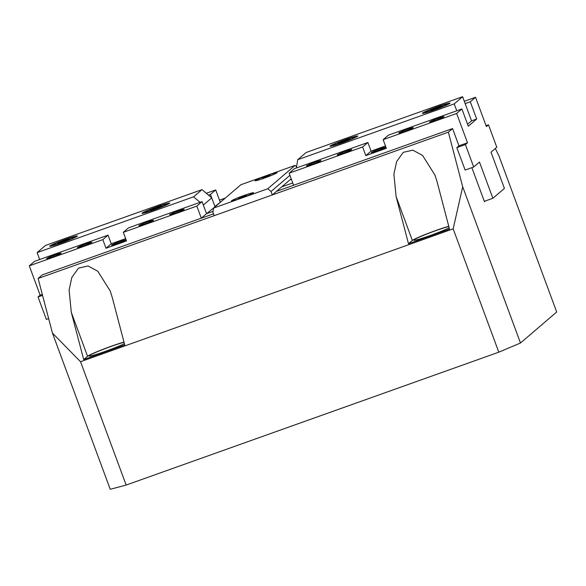 <?xml version="1.0" encoding="UTF-8"?>
<svg xmlns="http://www.w3.org/2000/svg" width="586" height="586" viewBox="0 0 586 586"><rect width="100%" height="100%" fill="white"/><g stroke="black" fill="none" stroke-linecap="round" stroke-linejoin="round"><path stroke-width="0.88" d="M520.485 343.008L498.796 352.186L453.168 228.833L462.698 186.788L520.485 343.008L556.7 312.008L498.913 155.788L495.309 148.507M225.258 198.097L219.494 200.156M289.125 173.192L362.631 146.976L367.883 142.486L294.377 168.695L289.125 173.192L293.593 185.264L276.504 191.358L452.568 128.576L448.371 132.172L38.112 278.46L52.447 333.075L80.524 361.716L126.151 485.062L110.234 489.295L52.447 333.075M453.168 228.833L80.524 361.716M448.371 132.172L462.698 186.788M408.486 243.754L396.085 196.486L393.895 174.189L396.627 161.575L403.293 152.316L412.866 150.162L422.572 155.422L435.01 175.199L437.105 181.858L449.506 229.126L408.486 243.754L412.346 240.45L396.085 196.486M112.322 297.673L110.227 291.015L97.789 271.237L88.083 265.971L78.509 268.124L71.844 277.383L69.104 289.997L71.294 312.301L83.695 359.57L124.723 344.942L112.322 297.673M498.796 352.186L126.151 485.062M210.469 194.427L215.714 189.93L220.182 202.009L221.061 201.694L214.93 206.499L210.469 194.427L208.491 195.131M485.23 201.013L484.446 201.687L471.862 167.662M38.112 278.46L42.317 274.871L213.502 213.824L201.291 218.182L196.823 206.104L123.316 232.312L126.51 240.941L105.993 248.259L102.806 239.63L29.3 265.839L40.148 295.168L38.046 296.963L46.345 319.392L48.638 318.572M452.568 128.576L458.948 145.826L456.802 147.672L465.145 170.05M448.759 226.284A22.122 1.458 -20.3 0 0 427.267 233.697A22.122 1.458 -20.3 0 0 412.346 240.45M448.817 226.489A20.276 1.34 -20.3 0 0 427.238 233.843A20.276 1.34 -20.3 0 0 413.841 240.172A20.276 1.34 -20.3 0 0 429.97 235.609A20.276 1.34 -20.3 0 0 449.176 227.859M83.695 359.57L87.556 356.266A22.122 1.458 159.7 0 1 102.484 349.512A22.122 1.458 159.7 0 1 123.976 342.099M124.027 342.305A20.276 1.34 -20.3 0 0 102.447 349.659A20.276 1.34 -20.3 0 0 89.05 355.988A20.276 1.34 -20.3 0 0 105.187 351.424A20.276 1.34 -20.3 0 0 124.393 343.674M175.859 212.952A7.743 0.513 -20.3 0 0 184.224 209.319A7.743 0.513 -20.3 0 0 176.782 211.531A7.743 0.513 -20.3 0 0 169.698 214.696A7.743 0.513 -20.3 0 0 175.859 212.952M145.086 223.925A7.743 0.513 -20.3 0 0 153.451 220.292A7.743 0.513 -20.3 0 0 146.017 222.497A7.743 0.513 -20.3 0 0 138.933 225.669A7.743 0.513 -20.3 0 0 145.086 223.925M123.316 232.312L128.568 227.822L202.067 201.613L196.823 206.104M215.714 189.93L206.309 193.285M202.067 201.613L206.536 213.685L213.055 211.363L206.536 213.685L201.291 218.182M125.653 238.627L111.245 243.761L108.051 235.14L34.545 261.349L29.3 265.839M83.549 245.864A7.743 0.513 -20.3 0 0 91.914 242.238A7.743 0.513 -20.3 0 0 84.479 244.443A7.743 0.513 -20.3 0 0 77.389 247.607A7.743 0.513 -20.3 0 0 83.549 245.864M52.784 256.836A7.743 0.513 -20.3 0 0 61.142 253.211A7.743 0.513 -20.3 0 0 53.707 255.415A7.743 0.513 -20.3 0 0 46.624 258.58A7.743 0.513 -20.3 0 0 52.784 256.836M108.051 235.14L102.806 239.63M42.295 294.399L40.148 295.168M42.551 295.359L38.046 296.963M211.744 197.878L203.342 205.063L206.536 213.685L215.809 206.184L214.93 206.499L211.744 197.878L201.994 189.637L45.518 245.431L37.123 252.617L39.68 259.517M117.537 243.498A7.559 0.498 -20.3 0 0 125.704 239.952A7.559 0.498 -20.3 0 0 118.438 242.106A7.559 0.498 -20.3 0 0 111.523 245.197A7.559 0.498 -20.3 0 0 117.537 243.498M111.245 243.761L105.993 248.259M314.814 162.3A7.743 0.513 -20.3 0 0 306.449 165.933A7.743 0.513 -20.3 0 0 313.891 163.721A7.743 0.513 -20.3 0 0 320.974 160.557A7.743 0.513 -20.3 0 0 314.814 162.3M345.586 151.327A7.743 0.513 -20.3 0 0 337.221 154.96A7.743 0.513 -20.3 0 0 344.656 152.748A7.743 0.513 -20.3 0 0 351.739 149.584A7.743 0.513 -20.3 0 0 345.586 151.327M291.367 179.243L290.143 179.682L291.367 179.243M296.348 167.992L297.747 159.685L306.141 152.499L462.61 96.705L471.547 120.855L476.674 119.024L470.294 101.774L475.539 97.283L486.395 126.605L488.49 124.811L496.789 147.24L491.017 152.177L504.414 188.406L492.87 198.288L479.465 162.066L473.693 167.003L465.401 144.581L467.496 142.779L456.648 113.457L461.9 108.959L468.28 126.21L476.674 119.024M465.167 103.605L470.294 101.774M464.31 101.283L475.539 97.283M486.05 125.682L488.49 124.811M484.322 201.342L492.87 198.288M465.086 170.072L473.693 167.003M456.853 147.628L465.401 144.581M458.948 145.826L467.496 142.779M362.631 146.976L365.825 155.605L386.335 148.287L383.149 139.666L456.648 113.457M407.123 129.381A7.743 0.513 -20.3 0 0 398.758 133.015A7.743 0.513 -20.3 0 0 406.193 130.81A7.743 0.513 -20.3 0 0 413.284 127.645A7.743 0.513 -20.3 0 0 407.123 129.381M437.888 118.416A7.743 0.513 -20.3 0 0 429.531 122.042A7.743 0.513 -20.3 0 0 436.966 119.837A7.743 0.513 -20.3 0 0 444.049 116.673A7.743 0.513 -20.3 0 0 437.888 118.416M383.149 139.666L388.393 135.168L461.9 108.959M281.749 186.868L292.736 182.949L281.749 186.868M367.883 142.486L371.07 151.115L385.478 145.973M379.516 149.005A7.559 0.498 -20.3 0 0 371.356 152.55A7.559 0.498 -20.3 0 0 378.615 150.39A7.559 0.498 -20.3 0 0 385.529 147.306A7.559 0.498 -20.3 0 0 379.516 149.005M365.825 155.605L371.07 151.115M153.752 209.978A14.745 0.974 -20.3 0 0 169.684 203.071A14.745 0.974 -20.3 0 0 155.517 207.276A14.745 0.974 -20.3 0 0 142.017 213.304A14.745 0.974 -20.3 0 0 153.752 209.978M200.097 202.316L193.592 196.823L37.123 252.617M193.592 196.823L201.994 189.637M61.442 242.897A14.745 0.974 -20.3 0 0 77.374 235.982A14.745 0.974 -20.3 0 0 63.207 240.187A14.745 0.974 -20.3 0 0 49.715 246.215A14.745 0.974 -20.3 0 0 61.442 242.897M345.982 139.336A14.745 0.974 -20.3 0 0 330.057 146.251A14.745 0.974 -20.3 0 0 344.224 142.046A14.745 0.974 -20.3 0 0 357.716 136.018A14.745 0.974 -20.3 0 0 345.982 139.336M297.747 159.685L454.216 103.89L456.772 110.791M462.61 96.705L454.216 103.89M438.291 106.425A14.745 0.974 -20.3 0 0 422.36 113.332A14.745 0.974 -20.3 0 0 436.533 109.128A14.745 0.974 -20.3 0 0 450.026 103.099A14.745 0.974 -20.3 0 0 438.291 106.425M471.547 120.855L467.562 124.269M271.025 191.505L267.78 188.758L213.604 208.074L212.908 212.227L214.183 215.677L272.3 194.955L271.025 191.505L289.924 175.331M272.3 194.955L291.198 178.781M296.575 166.666L295.066 165.399L240.897 184.715L213.604 208.074M267.78 188.758L295.066 165.399M264.462 178.063A11.801 0.776 -20.3 0 0 277.2 172.592A11.801 0.776 -20.3 0 0 265.876 175.895A11.801 0.776 -20.3 0 0 255.122 180.759A11.801 0.776 -20.3 0 0 264.462 178.063M240.846 198.28A11.801 0.776 -20.3 0 0 253.584 192.809A11.801 0.776 -20.3 0 0 242.26 196.112A11.801 0.776 -20.3 0 0 231.507 200.976A11.801 0.776 -20.3 0 0 240.846 198.28M67.295 239.374L57.626 243.212L65.72 240.721L69.463 238.985L67.295 239.374L67.485 239.901M74.144 237.323A11.427 0.754 -20.3 0 0 74.224 237.096A11.427 0.754 -20.3 0 0 63.281 240.392A11.427 0.754 -20.3 0 0 52.828 245.014A11.427 0.754 -20.3 0 0 62.504 242.282A11.427 0.754 -20.3 0 0 74.144 237.323M61.625 242.179L61.369 241.483M159.597 206.455L149.928 210.293L158.022 207.803L161.773 206.074L159.597 206.455L159.795 206.983M166.453 204.404A11.427 0.754 -20.3 0 0 166.534 204.184A11.427 0.754 -20.3 0 0 155.59 207.481A11.427 0.754 -20.3 0 0 145.138 212.095A11.427 0.754 -20.3 0 0 154.814 209.363A11.427 0.754 -20.3 0 0 166.453 204.404M153.935 209.261L153.679 208.565M347.637 139.402L337.961 143.248L346.062 140.75L349.805 139.021L347.637 139.402L347.828 139.937M354.486 137.358A11.427 0.754 -20.3 0 0 354.567 137.131A11.427 0.754 -20.3 0 0 343.623 140.428A11.427 0.754 -20.3 0 0 333.17 145.042A11.427 0.754 -20.3 0 0 342.847 142.317A11.427 0.754 -20.3 0 0 354.486 137.358M341.968 142.215L341.711 141.519M439.94 106.491L430.271 110.329L438.365 107.839L442.115 106.11L439.94 106.491L440.137 107.018M446.788 104.44A11.427 0.754 -20.3 0 0 446.869 104.213A11.427 0.754 -20.3 0 0 435.933 107.509A11.427 0.754 -20.3 0 0 425.48 112.131A11.427 0.754 -20.3 0 0 435.156 109.399A11.427 0.754 -20.3 0 0 446.788 104.44M434.277 109.296L434.021 108.6M264.572 177.976A11.061 0.733 -20.3 0 0 276.519 172.789A11.061 0.733 -20.3 0 0 265.89 175.947A11.061 0.733 -20.3 0 0 255.767 180.466A11.061 0.733 -20.3 0 0 264.572 177.976M270.095 175.221L262.198 178.034L270.095 175.221M264.865 177.346L264.696 176.884M244.098 195.497A11.061 0.733 -20.3 0 0 232.151 200.683A11.061 0.733 -20.3 0 0 242.78 197.526A11.061 0.733 -20.3 0 0 252.903 193.006A11.061 0.733 -20.3 0 0 244.098 195.497M238.583 198.251L246.472 195.438L238.583 198.251M241.249 197.563L241.08 197.101M87.556 356.266L71.294 312.301M52.828 245.014L52.469 245.798M74.224 237.096L75.015 237.462M145.138 212.095L144.771 212.886M166.534 204.184L167.318 204.543M333.17 145.042L332.804 145.833M354.567 137.131L355.358 137.49M425.48 112.131L425.114 112.915M446.869 104.213L447.66 104.579"/></g></svg>
